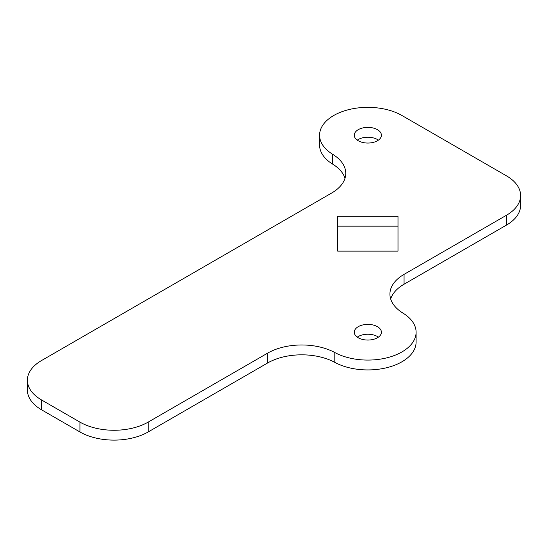 <?xml version="1.0" encoding="UTF-8"?>
<svg xmlns="http://www.w3.org/2000/svg" width="548" height="548" viewBox="0 0 548 548"><rect width="100%" height="100%" fill="white"/><g stroke="black" fill="none" stroke-linecap="round" stroke-linejoin="round"><path stroke-width="0.82" d="M378.394 140.137A13.57 7.836 0 0 0 377.435 139.521A13.57 7.836 0 0 0 357.282 140.137M377.435 129.671A13.57 7.836 0 0 0 362.646 127.972A13.57 7.836 0 0 0 354.268 135.212A13.57 7.836 0 0 0 358.241 140.754A13.57 7.836 0 0 0 373.03 142.453A13.57 7.836 0 0 0 381.415 135.212A13.57 7.836 0 0 0 377.435 129.671M378.394 337.143A13.57 7.836 0 0 0 377.435 336.527A13.57 7.836 0 0 0 357.282 337.143M377.435 326.677A13.57 7.836 0 0 0 362.646 324.978A13.57 7.836 0 0 0 354.268 332.218A13.57 7.836 0 0 0 358.241 337.76A13.57 7.836 0 0 0 373.03 339.459A13.57 7.836 0 0 0 381.415 332.218A13.57 7.836 0 0 0 377.435 326.677M331.615 193.06L41.532 360.543A48.258 27.859 0 0 0 27.4 380.244A48.258 27.859 0 0 0 41.532 399.944L79.926 422.104A48.258 27.859 0 0 0 148.172 422.104L267.636 353.131A48.258 27.859 180 0 1 334.801 352.528A48.258 27.859 0 0 0 387.004 357.789A48.258 27.859 0 0 0 416.096 332.218A48.258 27.859 0 0 0 403.013 313.141A48.258 27.859 180 0 1 389.929 294.071A48.258 27.859 180 0 1 404.061 274.37L506.468 215.248A48.258 27.859 0 0 0 520.6 195.547A48.258 27.859 0 0 0 506.468 175.846L401.965 115.512A48.258 27.859 0 0 0 349.371 109.47A48.258 27.859 0 0 0 319.58 135.212A48.258 27.859 0 0 0 332.663 154.283A48.258 27.859 180 0 1 345.754 173.36A48.258 27.859 180 0 1 331.615 193.06M397.999 216.302L337.678 216.302L337.678 251.128L397.999 251.128L397.999 216.302M41.532 399.944L41.532 409.794L79.926 431.954L79.926 422.104M41.532 409.794A48.258 27.859 180 0 1 27.4 390.094L27.4 380.244M344.993 178.285A48.258 27.859 0 0 0 332.663 164.133L332.663 154.283M319.58 135.212L319.58 145.062A48.258 27.859 0 0 0 332.663 164.133M520.6 195.547L520.6 205.397A48.258 27.859 180 0 1 506.468 225.098L506.468 215.248M404.061 274.37L404.061 284.22L506.468 225.098M404.061 284.22A48.258 27.859 0 0 0 390.69 298.996M334.801 352.528L334.801 362.379A48.258 27.859 0 0 0 387.004 367.64A48.258 27.859 0 0 0 416.096 342.068L416.096 332.218M334.801 362.379A48.258 27.859 0 0 0 267.636 362.982L267.636 353.131M148.172 422.104L148.172 431.954L267.636 362.982M148.172 431.954A48.258 27.859 180 0 1 79.926 431.954M397.999 226.153L337.678 226.153"/></g></svg>
